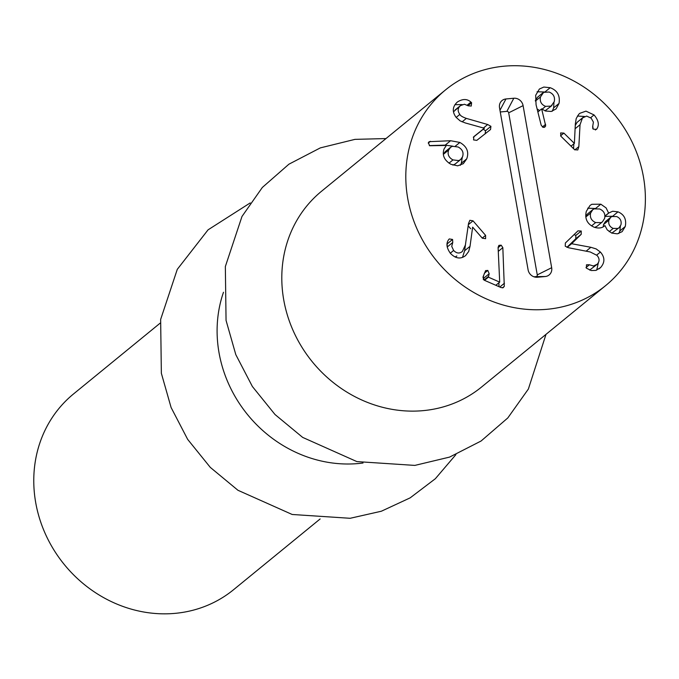 <?xml version="1.0" encoding="UTF-8"?>
<svg xmlns="http://www.w3.org/2000/svg" width="679" height="679" viewBox="0 0 679 679"><rect width="100%" height="100%" fill="white"/><g stroke="black" fill="none" stroke-linecap="round" stroke-linejoin="round"><path stroke-width="1.02" d="M320.132 518.96L233.568 589.712A126.43 115.133 -129.3 0 1 64.412 564.682A126.43 115.133 -129.3 0 1 73.553 393.93L160.117 323.179M223.484 292.267A126.43 115.133 50.7 0 0 247.742 414.844A126.43 115.133 50.7 0 0 363.036 463.01M445.594 89.849L321.583 191.215A126.43 115.133 50.7 0 0 312.442 361.966A126.43 115.133 50.7 0 0 481.598 386.996L605.609 285.63A126.43 115.133 -129.3 0 1 436.453 260.609A126.43 115.133 -129.3 0 1 445.594 89.849A126.43 115.133 -129.3 0 1 564.385 76.379A126.43 115.133 -129.3 0 1 643.454 176.973A126.43 115.133 -129.3 0 1 605.609 285.63M545.593 106.357L551.11 106.111L554.268 101.595C555.167 96.995 553.453 93.812 549.116 92.038L543.641 92.344L540.492 96.902C539.601 101.477 541.299 104.634 545.593 106.357L542.148 109.175M540.492 96.902L535.391 101.078M537.114 108.946L539.61 110.541M545.016 110.847L551.951 105.542M559.021 103.454L556.076 108.912L551.255 111.466L545.458 111.008L541.647 108.878L545.695 125.887L544.66 127.228L542.988 127.27L541.171 125.182L536.071 104.787L535.672 95.306L539.381 89.034L543.845 87.048L550.177 87.71C557.357 90.383 560.302 95.629 559.021 103.454L553.631 107.859L552.307 111.203M553.954 102.605L553.631 107.859M541.647 108.878L537.87 111.967M545.627 124.35L542.394 126.99M542.861 92.887L537.471 97.292L535.341 100.526M545.695 125.887L543.82 127.414M537.072 91.775L544.388 91.988M608.919 220.149C608.155 224.062 609.581 226.82 613.205 228.416L617.924 228.441L619.087 227.737L620.946 224.825C621.718 220.938 620.3 218.188 616.702 216.567L611.966 216.525L610.777 217.229L608.919 220.149L603.521 224.554L603.249 226.794M610.777 217.229L605.379 221.643L603.521 224.554M613.205 228.416L609.19 231.692M595.644 222.551L601.17 222.627L602.451 221.846L604.599 218.468C605.558 214.038 603.903 210.872 599.65 208.979L594.074 208.877L592.767 209.675L590.628 213.036C589.678 217.441 591.35 220.616 595.644 222.551L591.553 225.903M590.628 213.036L585.816 216.966M594.702 227.397L597.053 226.251L602.451 221.846M617.975 211.831C624.23 214.479 626.666 219.376 625.266 226.506L622.134 231.649L617.313 233.839L611.703 233.067L607.196 229.842L604.913 225.555C602.265 228.136 598.64 228.67 594.04 227.159C587.174 223.985 584.602 218.714 586.308 211.356L590.026 205.457L591.842 204.286L600.822 204.192L606.101 207.918L608.605 213.062L612.687 211.245L617.975 211.831L612.67 216.278M604.921 216.423L612.585 216.245M608.715 213.104L604.921 216.202M625.266 226.506L619.876 230.911L618.773 233.525M620.377 226.166L619.876 230.911M604.403 226.005L603.86 226.421M611.804 233.109L619.087 227.737M592.767 209.675L587.377 214.08L585.748 216.177M608.605 213.062L604.921 216.066M600.822 204.192L595.636 208.428M587.708 208.173L595.186 208.512M499.693 282.124L498.097 247.411L498.887 245.382L501.161 245.161L502.833 247.648L504.293 286.351L503.088 287.735L501.009 287.557L484.416 280.283L482.939 277.227L485.595 270.615L487.836 270.429L489.177 273.756L488.371 277.151L499.693 282.124L495.823 285.282M483.49 275.64L483.312 279.502M504.472 283.202L499.786 287.022M502.833 247.648L498.284 251.366M498.861 282.803L499.04 286.699M501.161 245.161L498.114 247.657M470.937 102.096L471.599 102.75L471.234 106.06L468.289 105.831L464.394 104.252L460.447 105.627C457.629 108.199 457.434 111.118 459.853 114.403C460.362 115.702 462.526 117.034 466.354 118.392L487.7 124.52L490.917 126.328L490.544 129.502L476.811 140.366L473.56 139.916L473.857 136.649L484.297 128.238L465.31 122.958L460.133 120.87L456.144 117.391C451.993 111.772 452.401 106.645 457.383 102.003C462.671 98.693 467.186 98.727 470.937 102.096L467.22 105.135M454.922 104.676L462.246 104.591M455.049 110.04L460.438 105.627L453.487 111.806M459.853 114.403L456.169 117.416M487.7 124.52L483.44 128M483.253 129.248L485.527 130.741L485.154 133.907M484.373 128.331L473.314 137.226M448.658 150.025C447.249 154.269 448.692 157.562 452.978 159.905L458.707 160.592L460.566 159.599L462.526 156.824C463.901 152.614 462.441 149.338 458.138 146.995L452.435 146.291L450.593 147.275L448.658 150.025L443.37 154.345M450.593 147.275L445.203 151.689L443.353 154.218M450.593 140.723L459.878 142.446C466.931 146.52 469.214 151.994 466.711 158.878L463.333 163.664L457.671 165.837L450.958 164.31C444.202 160.303 441.927 155.151 444.117 148.837L446.366 145.45L429.612 145.747L428.373 142.692L429.179 141.682L450.593 140.723L445.203 145.128L452.851 146.18M429.34 145.586L445.203 145.128M452.978 159.905L448.989 163.164M452.901 165.116L455.176 164.004L460.566 159.599M459.878 142.446L455.397 146.104M462.272 157.375L461.321 163.283L460.303 165.337M465.302 255.813L465.794 255.414C460.829 259.395 455.719 258.733 450.474 253.428C446.493 247.869 445.908 243.252 448.717 239.577L449.269 238.932L452.579 239.458L452.757 242.462L451.73 246.367L453.623 250.458C456.534 253.462 459.445 253.802 462.348 251.485L465.387 245.034L468.51 223.501L469.86 220.293L473.034 220.836L485.595 235.375L485.604 238.685L482.345 238.219L472.635 227.159L470.029 246.316L468.68 251.502L465.548 255.618M447.105 243.769L447.223 247.097M452.757 242.462L447.359 246.867M453.623 250.458L450.279 253.191M455.108 257.018L456.84 255.983M470.029 246.316L464.64 250.721L462.492 257.4M465.802 242.191L464.64 250.721M473.034 220.836L468.34 224.664M468.171 225.852L470.674 228.755M600.533 267.619L595.856 270.395L591.188 270.539L586.418 268.163L586.486 264.802L589.414 264.768L593.412 265.998L597.181 264.258C599.735 261.415 599.676 258.461 596.994 255.389L590.229 251.977L568.603 247.767L565.259 246.248L565.352 243.023L577.965 230.868L581.216 231.021L581.207 234.323L571.633 243.727L590.857 247.292L596.154 248.913L600.397 252.053C604.997 257.316 605.04 262.501 600.533 267.619L598.929 268.918M598.335 262.781L596.731 270.115M589.414 264.768L585.985 267.568M589.635 270.081L596.739 264.64M590.857 247.292L586.113 251.179M571.633 243.727L567.16 247.385M571.557 243.634L567.024 247.334M581.216 231.021L575.826 235.426L575.817 238.728L566.931 247.3M574.086 234.603L575.826 235.426M594.032 114.921C598.454 120.141 599.438 124.724 596.985 128.671L596.493 129.366L593.183 129.137L592.742 126.141L593.412 122.118L591.188 118.188L586.648 116.067L582.472 117.959L580.036 124.715L578.847 146.622L577.804 149.966L574.621 149.711L560.922 136.258L560.625 132.94L563.884 133.101L574.375 143.405L575.342 123.85L576.216 118.519L578.729 114.327L579.824 113.308L585.969 111.135L594.032 114.921L590.637 117.696M577.396 116.033L584.568 116.482M596.985 128.671L595.347 130.003M592.648 126.387L592.818 128.687M582.472 117.959L577.082 122.364L575.266 125.471M583.117 117.365L577.082 122.364M573.848 143.838L573.585 148.693M578.847 146.622L574.833 149.898M574.375 143.405L571.005 146.163M545.245 276.523L537.386 277.244A8.428 7.673 -129.3 0 1 536.758 277.27A8.428 7.673 -129.3 0 1 528.101 269.852L499.523 107.783A8.428 7.673 -129.3 0 1 499.566 104.668A8.428 7.673 -129.3 0 1 505.957 98.964L513.808 98.243A8.428 7.673 -129.3 0 1 523.093 105.627L551.671 267.704A8.428 7.673 -129.3 0 1 545.245 276.523L536.011 276.616A1.655 1.502 50.7 0 0 537.267 274.893L508.69 112.816A1.655 1.502 50.7 0 0 506.874 111.364L500.262 111.976M533.991 276.803L536.011 276.616M550.177 87.71L545.271 91.716M487.836 270.429L484.297 273.314M489.177 273.756L483.779 278.161M488.167 276.659L484 280.062M488.371 277.151L484.5 280.317M504.293 286.351L502.443 287.862M471.599 102.75L468.052 105.652M466.354 118.392L462.102 121.864M490.917 126.328L485.527 130.741M430.452 141.308L428.245 143.116M466.711 158.878L461.321 163.283M452.579 239.458L447.189 243.863M485.595 235.375L482.251 238.108M600.397 252.053L596.697 255.075M581.207 234.323L575.817 238.728M580.036 124.715L575.113 128.738M563.884 133.101L560.548 135.834M537.386 277.244L536.147 277.253M551.671 267.704L537.267 274.893M523.093 105.627L508.69 112.816M513.808 98.243L506.874 111.364M505.957 98.964L499.965 110.287M546.009 334.348L528.364 389.059L507.807 417.941L481.088 441.011L449.566 457.103L414.852 465.404L356.882 461.593L302.656 437.395L274.995 414.496L252.376 386.495L235.808 354.65L226.056 320.403L225.343 266.55L241.979 216.474L262.34 187.455L288.906 164.199L320.31 147.895L354.964 139.365L385.986 138.567M455.915 454.599L435.349 478.72L410.158 497.86L381.36 511.228L350.152 518.289L292.182 514.478L237.956 490.28L210.295 467.381L187.667 439.372L171.108 407.536L161.356 373.289L160.643 319.436L177.278 269.359L208.071 229.833L250.212 202.928"/></g></svg>
